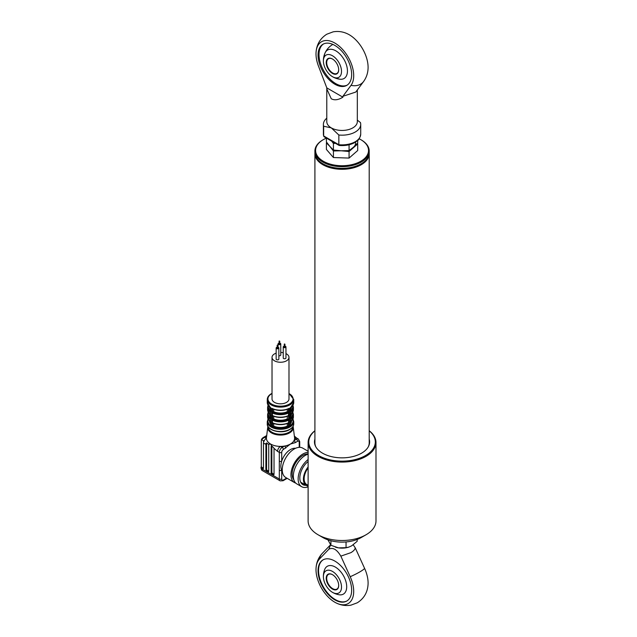 <?xml version="1.0" encoding="UTF-8"?>
<svg xmlns="http://www.w3.org/2000/svg" width="637" height="637" viewBox="0 0 637 637"><rect width="100%" height="100%" fill="white"/><g stroke="black" fill="none" stroke-linecap="round" stroke-linejoin="round"><path stroke-width="0.96" d="M319.256 161.169A26.643 15.384 0 0 0 323.222 164.091A26.643 15.384 0 0 0 364.85 161.169M369.189 153.143A27.152 15.67 180 0 1 369.205 153.628A27.152 15.67 180 0 1 352.444 168.112A27.152 15.67 180 0 1 322.855 164.712A27.152 15.67 180 0 1 314.909 153.628A27.152 15.67 180 0 1 314.917 153.143M368.194 447.007A27.152 15.67 0 0 0 369.205 442.771L369.205 153.628M314.909 153.628L314.909 442.771A27.152 15.67 0 0 0 315.92 447.007M349.068 144.766L349.068 150.595L341.241 150.786L333.422 150.053L329.918 146.47L333.422 150.977L341.241 150.786L349.068 151.518L349.068 158.08L333.422 157.538L326.407 149.44L326.407 142.879L329.918 146.47L326.407 141.963L326.407 138.102A26.467 15.28 0 0 0 323.341 139.638A26.467 15.28 0 0 0 315.705 151.885A26.467 15.28 0 0 0 344.553 165.66A26.467 15.28 0 0 0 368.409 149.002A26.467 15.28 0 0 0 360.773 139.638A26.467 15.28 0 0 0 359.149 138.778M360.773 139.638L361.251 139.917A27.152 15.67 180 0 1 369.086 149.52A27.152 15.67 180 0 1 369.205 151.001A27.152 15.67 180 0 1 343.335 166.655A27.152 15.67 180 0 1 315.028 152.474A27.152 15.67 180 0 1 314.909 151.001A27.152 15.67 180 0 1 322.855 139.917L323.341 139.638M314.909 151.001L314.909 152.657A27.152 15.67 0 0 0 315.028 154.138A27.152 15.67 0 0 0 322.855 163.741A27.152 15.67 0 0 0 361.251 163.741A27.152 15.67 0 0 0 369.205 152.657L369.205 151.001M361.251 163.741L360.773 164.02A26.467 15.28 180 0 1 323.341 164.02L322.855 163.741M268.288 426.933L268.288 427.18A12.214 7.055 0 0 0 275.829 433.701A12.214 7.055 0 0 0 289.142 432.173A12.214 7.055 0 0 0 292.717 427.18L292.717 426.933M267.747 427.156L266.457 437.691A14.086 8.13 0 0 0 266.425 438.312A14.086 8.13 0 0 0 270.55 444.013A14.086 8.13 0 0 0 280.431 446.402A14.086 8.13 0 0 0 284.524 446.059A14.086 8.13 0 0 0 290.464 444.013A14.086 8.13 0 0 0 293.999 440.589A14.086 8.13 0 0 0 294.589 438.224A14.086 8.13 0 0 0 294.549 437.691L293.259 427.156A12.788 7.381 180 0 1 289.548 432.897A12.788 7.381 180 0 1 275.2 434.394A12.788 7.381 180 0 1 267.747 427.156L267.922 426.344M282.318 471.213A13.576 7.835 -60 0 1 281.705 470.233A13.576 7.835 -60 0 1 280.861 466.18A13.576 7.835 -60 0 1 281.705 461.164A13.576 7.835 -60 0 1 295.544 448.305M295.743 483.085A16.968 9.794 -60 0 1 294.453 482.543L285.766 477.519A16.968 9.794 -60 0 1 282.247 469.756A16.968 9.794 -60 0 1 289.66 452.676A16.968 9.794 -60 0 1 302.734 448.129L308.117 451.243M294.453 482.543A16.968 9.794 -60 0 1 290.942 474.772A16.968 9.794 -60 0 1 308.117 452.358M293.832 479.804A15.272 8.814 -60 0 1 292.144 474.079A15.272 8.814 -60 0 1 308.117 453.918M308.117 486.827A16.968 9.794 -60 0 1 301.659 486.7A16.968 9.794 -60 0 1 298.14 478.928A16.968 9.794 -60 0 1 308.117 459.516M301.659 486.7L296.858 483.929A16.968 9.794 -60 0 1 293.339 476.158A16.968 9.794 -60 0 1 308.117 454.149M306.031 485.306A14.595 8.424 -60 0 1 302.846 484.638A14.595 8.424 -60 0 1 299.82 477.957A14.595 8.424 -60 0 1 308.117 461.483M288.131 412.187L287.287 411.701A11.028 6.37 0 0 1 273.727 411.701L272.883 412.187A12.214 7.055 0 0 0 288.131 412.187L289.341 412.473L289.341 415.865L288.418 415.857L288.609 413.023A12.899 7.445 180 0 1 272.397 413.023L272.397 415.515A12.899 7.445 0 0 0 288.609 415.515L288.609 420.229A12.899 7.445 180 0 1 272.397 420.229L272.883 419.393A12.214 7.055 0 0 0 288.131 419.393L289.341 419.672L289.341 426.774A13.234 7.644 0 0 0 289.867 426.487A13.234 7.644 0 0 0 290.353 426.193L290.536 419.385M270.677 407.64L270.653 407.624A13.234 7.644 0 0 1 267.269 402.52L270.478 407.728L270.653 426.193A13.234 7.644 0 0 0 271.665 426.774L271.665 408.213A13.234 7.644 0 0 0 289.341 408.213L289.341 412.473M276.147 353.153A8.48 4.897 0 0 0 274.507 353.893A8.48 4.897 0 0 0 272.023 357.357A8.48 4.897 0 0 0 277.254 361.88A8.48 4.897 0 0 0 286.507 360.821A8.48 4.897 0 0 0 288.991 357.357A8.48 4.897 0 0 0 285.957 353.607M272.023 357.357L272.023 398.921A8.48 4.897 0 0 0 277.254 403.444A8.48 4.897 0 0 0 286.507 402.385A8.48 4.897 0 0 0 288.991 398.921L288.991 357.357M279.07 343.152A1.354 0.78 0 0 0 278.449 343.351A1.354 0.78 0 0 0 278.05 343.908A1.354 0.78 0 0 0 278.887 344.633A1.354 0.78 0 0 0 280.368 344.466A1.354 0.78 0 0 0 280.766 343.908A1.354 0.78 0 0 0 279.747 343.152M278.863 355.709A1.354 0.78 0 0 0 280.368 355.55A1.354 0.78 0 0 0 280.766 354.992L280.766 343.908M279.165 341.002L279.747 341.137L279.165 341.002M279.165 343.773L279.643 343.773M277.167 347.245A1.354 0.78 0 0 0 276.546 347.452A1.354 0.78 0 0 0 276.147 348.009A1.354 0.78 0 0 0 276.984 348.734A1.354 0.78 0 0 0 278.465 348.558A1.354 0.78 0 0 0 278.863 348.009A1.354 0.78 0 0 0 277.843 347.245M276.147 348.009L276.147 359.093A1.354 0.78 0 0 0 276.984 359.817A1.354 0.78 0 0 0 278.465 359.642A1.354 0.78 0 0 0 278.863 359.093L278.863 348.009M277.262 345.095L277.843 345.238L277.262 345.095M277.262 347.866L277.748 347.866M284.261 346.146A1.354 0.78 0 0 0 283.64 346.353A1.354 0.78 0 0 0 283.242 346.91A1.354 0.78 0 0 0 284.086 347.635A1.354 0.78 0 0 0 285.559 347.46A1.354 0.78 0 0 0 285.957 346.91A1.354 0.78 0 0 0 284.938 346.146M283.242 346.91L283.242 357.994A1.354 0.78 0 0 0 284.086 358.719A1.354 0.78 0 0 0 285.559 358.543A1.354 0.78 0 0 0 285.957 357.994L285.957 346.91M284.365 343.996L284.938 344.139L284.365 343.996M284.365 346.767L284.843 346.767M290.528 423.74A11.028 6.37 0 0 0 291.531 421.089L291.531 420.969M290.528 409.336A11.028 6.37 0 0 0 291.523 406.947M290.353 422.482L290.329 407.64M290.353 411.884L290.528 407.728L293.737 402.52L293.737 399.479A13.234 7.644 180 0 1 289.867 404.877A13.234 7.644 180 0 1 275.439 406.533A13.234 7.644 180 0 1 267.269 399.479L267.269 402.52M290.536 412.25L290.536 419.122A12.899 7.445 180 0 0 293.402 414.44L292.797 412.083M290.528 416.542A11.028 6.37 0 0 0 291.531 413.883L291.531 413.763M290.353 415.284L290.536 411.916A12.899 7.445 180 0 0 293.402 407.234L292.964 405.22M290.4 419.512L290.353 426.193M272.883 415.794L271.665 415.865M273.727 416.319L273.727 418.907L272.883 419.393M288.131 419.393L287.287 418.907L287.287 416.319M273.727 418.907A11.028 6.37 0 0 0 287.287 418.907M271.72 420.149L272.397 420.229L272.397 422.721A12.899 7.445 0 0 0 288.609 422.721L288.609 420.229L289.294 420.149M272.883 423L271.665 423.072M272.397 422.721L271.72 422.642M272.596 415.85L272.596 419.656L271.665 419.672M272.596 408.898L272.596 412.457L271.72 412.943M287.287 411.701L287.287 409.344M273.727 411.701L273.727 409.344M271.665 412.473L272.883 412.187M288.41 408.898L288.41 412.457L288.609 413.023L289.294 412.943M272.596 408.747L271.665 408.213L272.596 408.747M288.41 408.747L289.341 408.213L288.41 408.747M272.596 423.064L272.596 426.758L273.727 426.113A11.028 6.37 0 0 0 287.287 426.113L288.41 426.758L288.41 423.064L289.341 423.072M287.287 426.113L287.287 423.525M273.727 426.113L273.727 423.525M289.341 426.774L288.41 426.758M288.609 422.721L289.294 422.642M272.596 426.758L271.665 426.774M269.483 406.947A11.028 6.37 0 0 0 270.478 409.336M270.677 411.351L270.606 412.306M269.475 413.763L269.475 413.883A11.028 6.37 0 0 0 270.478 416.542M270.438 412.043L270.438 414.544L270.478 411.916A12.899 7.445 180 0 1 267.612 407.234L268.042 405.22M270.653 419.09L270.653 415.284M269.475 420.969L269.475 421.089A11.028 6.37 0 0 0 270.478 423.74M270.653 426.193L270.653 422.482M283.242 352.723A8.48 4.897 0 0 0 280.766 352.46M268.408 444.3L266.744 443.026L265.916 443.503L265.868 469.58A1.019 0.589 -120 0 0 266.584 470.823L268.026 471.659A1.019 0.589 -120 0 0 268.535 471.706A1.019 0.589 -120 0 0 268.742 471.237L268.742 445.191A1.019 0.589 -120 0 0 268.408 444.3L270.55 444.013L271.864 446.163A1.019 0.589 -120 0 0 271.354 446.115A1.019 0.589 -120 0 0 271.147 446.577L271.147 472.622A1.019 0.589 -120 0 0 271.864 473.872L273.305 474.7A1.019 0.589 -120 0 0 273.814 474.756A1.019 0.589 -120 0 0 274.029 474.286L274.029 448.241L272.493 446.521M266.6 442.946A1.019 0.589 -120 0 0 266.584 443.113L266.584 469.158A1.019 0.589 -120 0 0 267.309 470.409L268.742 471.237L268.026 471.659M266.688 435.812A1.696 0.979 -120 0 0 266.162 435.859L263.049 437.659L264.666 437.301L266.425 438.312A4.069 2.349 120 0 0 263.543 443.296L263.463 443.256A4.069 2.349 -60 0 1 263.63 442.054L263.288 440.589L261.847 439.753L261.417 439.689L261.305 441.178L261.305 467.773L262.747 468.609A1.019 0.589 -120 0 0 263.256 468.657A1.019 0.589 -120 0 0 263.463 468.195L263.463 443.256M265.868 444.172L263.543 443.296M271.147 446.577L271.864 446.163L271.864 472.208A1.019 0.589 -120 0 0 272.588 473.458L274.029 474.286L273.305 474.7M299.716 447.341L299.716 441.592A1.696 0.979 180 0 1 299.223 442.285A2.373 1.37 120 0 0 297.543 441.314A1.696 0.979 60 0 0 296.34 439.235A4.069 2.349 -60 0 1 298.379 439.036L296.627 438.025A4.069 2.349 120 0 0 296.619 438.017A4.069 2.349 120 0 0 294.589 438.224L296.34 439.235L293.999 440.589A1.696 0.979 60 0 1 295.202 442.667L290.464 444.013L283.385 449.491A2.373 1.37 120 0 0 281.705 452.397A1.696 0.979 180 0 1 279.309 452.397A4.069 2.349 -60 0 1 282.183 447.413L280.431 446.402A4.069 2.349 120 0 0 277.549 451.386L274.029 448.337M285.726 448.137A1.696 0.979 -120 0 0 284.524 446.059L282.183 447.413A1.696 0.979 -120 0 1 283.385 449.491M281.705 452.397L281.705 461.164A1.696 0.979 180 0 1 279.309 461.164L279.309 452.397L277.549 451.386M281.705 479A1.696 0.979 180 0 1 279.309 479A4.069 2.349 -60 0 0 280.145 480.863L283.035 480.744A1.696 0.979 60 0 0 283.385 479.972A2.373 1.37 120 0 1 281.705 479L281.705 470.233A1.696 0.979 180 0 1 279.309 470.233L279.309 461.164M279.309 470.233L279.309 479L261.305 468.609A1.019 0.589 180 0 1 261.011 468.195L261.011 467.12L261.305 468.609A4.069 2.349 120 0 0 262.149 470.472L280.145 480.863M261.305 466.117A1.019 0.589 -120 0 0 262.03 467.359L263.463 468.195L262.747 468.609M266.162 435.859L266.728 435.493M266.648 436.154L262.38 438.805L261.982 438.63L263.049 437.659M262.38 438.805A4.069 2.349 120 0 0 261.847 439.753L261.417 439.689L261.982 438.63M261.847 439.753L261.417 439.689A1.019 0.589 -120 0 1 261.473 439.634M342.905 97.182C338.39 99.969 334.513 100.503 331.256 98.767L326.781 88.877L326.805 87.882L342.905 97.182L342.905 96.298L351.019 85.342A26.65 15.392 60 0 0 351.258 63.565A26.65 15.392 60 0 0 334.855 43.061A26.65 15.392 60 0 0 316.103 51.812C316.788 44.208 320.331 38.355 326.749 34.239L333.119 31.85C338.064 30.99 342.81 31.627 347.356 33.761A26.65 15.392 60 0 1 349.251 34.748A26.65 15.392 60 0 1 368.003 69.521C367.629 73.932 366.156 77.929 363.592 81.512A15.272 12.095 -143.5 0 1 351.019 85.342M316.103 51.812A26.65 15.392 60 0 0 318.691 66.678L326.805 87.882M334.855 84.219A23.752 13.711 -120 0 0 346.735 85.398A23.752 13.711 -120 0 0 350.374 66.359A23.752 13.711 -120 0 0 334.855 45.426A23.752 13.711 -120 0 0 322.975 44.248A23.752 13.711 -120 0 0 319.336 63.286A23.752 13.711 -120 0 0 334.855 84.219M323.469 43.993A23.752 13.711 -120 0 0 320.427 63.167A23.752 13.711 -120 0 0 335.818 83.662A23.752 13.711 -120 0 0 347.205 85.103M326.781 118.203A18.664 10.773 180 0 0 323.389 124.398A18.664 10.773 180 0 0 323.668 126.253L331.256 127.862L338.844 135.012L338.844 144.71L339.656 145.18L338.844 144.71A18.664 10.773 -0 0 0 360.717 134.096L360.717 124.398A18.664 10.773 180 0 1 338.844 135.012M360.717 124.398A18.664 10.773 180 0 0 360.438 122.543L357.325 120.13M342.905 96.298L355.78 92.054L363.592 81.512M336.161 77.889A16.451 9.499 -120 0 0 347.444 70.787A16.451 9.499 -120 0 0 335.818 50.841A16.451 9.499 -120 0 0 324.193 57.155M323.668 126.253L323.668 135.952L338.844 144.71M339.083 145.419L324.129 136.788L323.668 135.952A18.664 10.773 -0 0 1 323.389 134.096L323.389 124.398M323.397 60.977A12.812 7.397 -120 0 0 323.413 61.63A12.812 7.397 -120 0 0 331.901 76.329A12.812 7.397 -120 0 0 341.512 71.44A12.812 7.397 -120 0 0 332.458 55.745A12.812 7.397 -120 0 0 323.397 60.977M332.578 59.074A8.48 4.897 -120 0 0 328.453 58.723A8.48 4.897 -120 0 0 327.155 65.523A8.48 4.897 -120 0 0 332.697 73A8.48 4.897 -120 0 0 336.941 73.414A8.48 4.897 -120 0 0 338.693 69.672M332.458 59.002L332.458 59.002A8.822 5.096 60 0 1 338.693 69.807A8.822 5.096 60 0 1 332.458 73.414A8.822 5.096 60 0 1 326.216 62.609A8.822 5.096 60 0 1 332.458 59.002M349.068 151.518L357.699 143.962L357.699 150.523L349.068 158.08M357.699 140.435L357.699 143.046L353.384 147.282A13.576 7.835 0 0 0 355.55 142.099M333.422 150.977L333.422 157.538M333.517 143.484L334.314 142.664M331.678 141.143L333.422 143.492L333.422 150.053M353.384 147.282L349.068 150.595M333.422 143.492L335.516 143.357M369.205 430.739A33.936 19.596 180 0 1 375.989 442.492A33.936 19.596 180 0 1 355.04 460.591A33.936 19.596 180 0 1 318.062 456.347A33.936 19.596 180 0 1 308.117 442.492A33.936 19.596 180 0 1 314.909 430.739M308.117 442.492L308.117 520.907A33.936 19.596 0 0 0 318.062 534.762L318.062 534.762A33.936 19.596 0 0 0 366.052 534.762A33.936 19.596 0 0 0 375.989 520.907L375.989 442.492M314.909 430.851A33.259 19.198 0 0 0 318.54 455.519A33.259 19.198 0 0 0 363.496 456.618A33.259 19.198 0 0 0 369.205 430.851M314.909 439.156A27.574 15.917 0 0 0 314.479 441.935A27.574 15.917 0 0 0 322.561 453.194A27.574 15.917 0 0 0 352.603 456.641A27.574 15.917 0 0 0 369.627 441.935A27.574 15.917 0 0 0 369.205 439.156M369.603 442.627A27.574 15.917 0 0 0 369.205 440.541M322.855 537.532L318.062 534.762L322.855 537.532A27.152 15.67 180 0 0 361.251 537.532L366.052 534.762M314.909 440.541A27.574 15.917 0 0 0 314.511 442.627M308.117 466.961A13.576 7.835 120 0 0 303.419 479.207A13.576 7.835 120 0 0 306.23 485.418A13.576 7.835 120 0 0 308.117 486.023M308.117 467.948A12.557 7.246 120 0 0 304.144 478.793A12.557 7.246 120 0 0 306.739 484.542L308.117 485.33M319.511 558.991L328.867 549.221C332.856 547.103 336.846 549.413 340.843 556.133L350.852 552.677C353.551 551.093 355.016 549.476 355.239 547.828L364.603 568.403A15.272 2.062 155.5 0 1 350.207 576.716A26.65 15.392 -120 0 1 336.75 603.231A26.65 15.392 -120 0 1 334.855 602.244A26.65 15.392 -120 0 1 316.103 567.471C316.557 562.089 318.604 557.415 322.234 553.442A15.272 12.294 43.8 0 0 319.511 558.991A26.65 15.392 -120 0 0 316.103 567.471M353.232 544.818L355.239 547.828M334.855 599.879A23.752 13.711 -120 0 0 346.735 601.057A23.752 13.711 -120 0 0 350.374 582.019A23.752 13.711 -120 0 0 334.855 561.086A23.752 13.711 -120 0 0 322.975 559.907A23.752 13.711 -120 0 0 319.336 578.945A23.752 13.711 -120 0 0 334.855 599.879M323.222 559.772A23.752 13.711 -120 0 0 319.885 578.882A23.752 13.711 -120 0 0 335.333 599.6A23.752 13.711 -120 0 0 346.974 600.914M331.901 591.988A18.664 18.664 0 0 0 339.274 594.783A16.068 9.276 -120 0 0 346.695 586.765A16.068 9.276 -120 0 0 337.339 568.443A16.068 9.276 -120 0 0 324.679 569.51A18.664 18.664 0 0 0 323.413 577.289A12.812 7.397 60 0 1 323.397 576.636A12.812 7.397 60 0 1 332.458 571.405A12.812 7.397 60 0 1 341.512 587.099A12.812 7.397 60 0 1 331.901 591.988A12.812 7.397 60 0 1 323.413 577.289M336.75 603.231C341.289 605.357 346.018 606.002 350.947 605.15L357.325 602.777C363.759 598.661 367.318 592.8 368.003 585.18A26.65 15.392 -120 0 0 364.603 568.403M328.867 549.221L330.515 544.874M340.843 556.133L350.207 576.716M332.458 574.662L332.458 574.662A8.822 5.096 60 0 1 338.693 585.467A8.822 5.096 60 0 1 332.458 589.074A8.822 5.096 60 0 1 326.216 578.261A8.822 5.096 60 0 1 332.458 574.662M332.578 574.733A8.48 4.897 -120 0 0 328.453 574.383A8.48 4.897 -120 0 0 327.155 581.183A8.48 4.897 -120 0 0 332.697 588.652A8.48 4.897 -120 0 0 336.941 589.074A8.48 4.897 -120 0 0 338.693 585.331M346.05 541.952L346.05 547.669L348.885 547.079L351.616 545.869L357.174 541.299L357.174 539.467M335.388 547.127A13.576 7.835 0 0 0 335.484 547.159A13.576 7.835 0 0 0 338.486 547.868A13.576 7.835 0 0 0 348.622 547.159A13.576 7.835 0 0 0 348.765 547.119M327.967 539.85L330.922 545.288L338.486 547.868L346.05 547.669M330.922 540.749L330.922 545.288M293.737 423.86C293.689 426.105 292.351 428.008 289.724 429.569C282.056 434.466 266.616 430.62 267.269 423.86A13.234 7.644 0 0 0 275.439 430.915A13.234 7.644 0 0 0 289.867 429.258A13.234 7.644 0 0 0 293.737 423.86L293.737 421.638A13.234 7.644 180 0 1 289.867 427.045A13.234 7.644 180 0 1 275.439 428.701A13.234 7.644 180 0 1 267.269 421.638L268.042 418.947M272.636 426.734A12.557 7.246 0 0 0 288.37 426.734M268.281 419.425A12.557 7.246 0 0 0 270.478 425.452M270.653 407.624L270.653 411.884M289.341 415.865L289.341 419.672M272.023 393.578A12.557 7.246 0 0 0 271.625 393.793A12.557 7.246 0 0 0 271.625 404.049A12.557 7.246 0 0 0 289.381 404.049A12.557 7.246 0 0 0 288.991 393.578M290.528 410.714A12.214 7.055 0 0 0 292.614 405.753M290.353 407.624A13.234 7.644 0 0 0 293.737 402.52M290.4 412.306L290.528 411.621M290.528 417.912A12.214 7.055 0 0 0 292.51 412.577M290.576 421.583A12.899 7.445 0 0 0 293.402 416.932L293.402 414.44M290.576 414.376A12.899 7.445 0 0 0 293.402 409.726L290.408 414.703M272.397 415.515L271.72 415.443M288.609 415.515L289.294 415.443M268.392 405.753A12.214 7.055 0 0 0 270.478 410.714M268.495 412.577A12.214 7.055 0 0 0 270.478 417.912M270.446 419.098A12.899 7.445 180 0 1 267.612 414.44L268.209 412.083M270.598 421.909L267.612 416.932A12.899 7.445 0 0 0 270.438 421.583M270.598 414.703L267.612 409.726A12.899 7.445 0 0 0 270.438 414.376M270.478 418.827L270.606 419.512M290.528 425.452A12.557 7.246 0 0 0 292.725 419.425M267.309 470.409L266.584 470.823M266.584 469.158L265.868 469.58M271.864 472.208L271.147 472.622M272.588 473.458L271.864 473.872M297.543 441.314L295.202 442.667M299.223 447.349L299.223 442.285M283.385 479.972L286.69 478.061M261.52 468.728A3.058 1.76 -60 0 1 261.305 467.773L262.03 467.359M357.325 89.968L357.325 121.627A15.272 8.814 180 0 1 347.898 129.773A15.272 8.814 180 0 1 331.256 127.862A15.272 8.814 180 0 1 326.781 121.627L326.781 88.877M267.269 423.86L267.269 421.638M272.023 393.371L271.29 393.762C268.663 395.33 267.325 397.233 267.269 399.479M278.05 343.908L278.05 347.284M279.07 341.137L279.07 343.908M277.167 345.238L277.167 348.009M284.261 344.139L284.261 346.91M293.402 409.726L293.402 407.234M293.402 416.932L290.408 421.909M288.457 415.834C283.154 417.991 277.851 417.991 272.556 415.834M288.808 408.715C283.274 411.016 277.732 411.016 272.198 408.715M288.457 423.04C283.154 425.19 277.851 425.19 272.556 423.04M267.612 416.932L267.612 414.44M267.612 409.726L267.612 407.234M284.938 344.139L284.938 346.91M277.843 345.238L277.843 348.009M279.747 341.137L279.747 343.908M288.991 393.371L293.737 399.479M294.35 436.058L296.619 438.017M299.716 441.592L298.379 439.036M283.035 480.744L287.191 478.347M261.011 468.195L262.149 470.472M293.259 427.156L293.084 426.344M292.964 418.947L293.737 421.638M339.187 145.451C344.983 145.929 350.103 145.013 354.53 142.696C357.269 140.474 359.379 140.976 360.717 134.096M323.715 136.262L323.389 134.096M332.721 44.502A18.664 18.664 0 0 0 323.413 61.63M331.901 76.329A18.664 18.664 0 0 0 340.309 79.251M300.672 482.209L306.23 485.418M322.234 553.442L330.484 544.842"/></g></svg>
